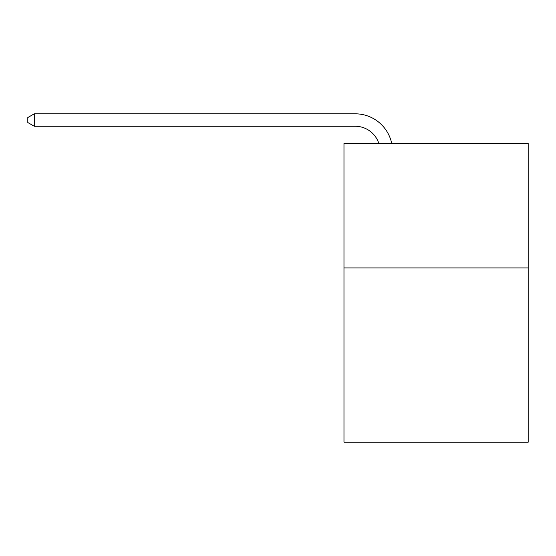 <?xml version="1.0" encoding="UTF-8"?>
<svg xmlns="http://www.w3.org/2000/svg" width="556" height="556" viewBox="0 0 556 556"><rect width="100%" height="100%" fill="white"/><g stroke="black" fill="none" stroke-linecap="round" stroke-linejoin="round"><path stroke-width="0.83" d="M528.2 267.916L528.2 442.187L343.976 442.187L343.976 143.441L528.2 143.441L528.2 267.916L343.976 267.916M355.173 113.813L34.27 113.813L355.173 113.813A37.342 37.342 139.5 0 1 391.716 143.441M378.844 143.441A24.895 24.895 -40.5 0 0 355.173 126.261L34.27 126.261L27.8 122.528L27.8 117.545L34.27 113.813L34.27 126.261"/></g></svg>
